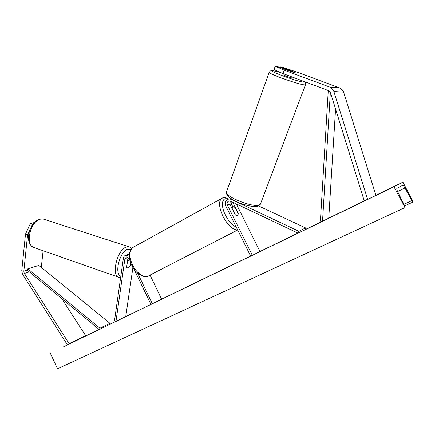 <?xml version="1.0" encoding="UTF-8"?>
<svg xmlns="http://www.w3.org/2000/svg" width="435" height="435" viewBox="0 0 435 435"><rect width="100%" height="100%" fill="white"/><g stroke="black" fill="none" stroke-linecap="round" stroke-linejoin="round"><path stroke-width="0.65" d="M258.504 205.907L305.593 227.918L298.856 231.251L231.219 199.355L229.169 198.947C225.705 199.817 224.558 202.134 225.743 205.891L250.663 256.144L252.327 255.34L227.353 205.016C226.668 202.83 227.331 201.476 229.343 200.965L230.555 201.204L298.089 233.149L298.856 231.251M232.845 206.864L231.485 204.129L230.952 201.394M230.235 201.079L229.952 204.222L235.156 214.694C236.276 215.749 237.157 216.037 237.787 215.553L238.233 213.639L232.779 202.259M298.089 233.149L304.837 229.772L305.593 227.918M236.292 203.917L259.983 251.522L252.327 255.34M230.713 198.398L230.039 198.697M282.913 73.548L274.017 69.551L275.224 66.18L277.242 66.468L291.847 71.889L295.218 72.64L280.102 66.87L282.049 67.148L295.784 71.655L339.8 87.957L343.286 91.04L375.894 195.282L367.64 199.464L333.509 90.366L329.882 87.141L284.158 70.127L282.913 73.548L328.517 90.632L330.328 92.247L364.128 200.464L367.64 199.464M279.895 67.452L280.102 66.87M275.224 66.18L284.158 70.127M27.59 234.797L23.838 271.244L24.153 273.049L69.105 343.666L67.468 344.993L22.408 274.077L21.783 270.478L25.496 234.084L27.59 234.797L30.232 229.109M43.125 250.745L41.477 265.72L42.184 268.145M33.234 223.949L32.554 224.101L30.461 223.411L25.496 234.084M31.037 227.369L32.554 224.101M61.852 298.698L85.575 335.559L83.96 336.859L67.468 344.993M85.575 335.559L69.105 343.666M34.082 222.948L33.441 222.736L30.461 223.411M130.772 262.909L130.359 265.752L128.287 267.938L127.569 268.025L126.628 267.166L128.053 257.357M129.347 256.378L126.101 255.133C124.606 255.465 123.703 256.487 123.388 258.211L114.481 320.889L115.955 321.46L125.737 316.626L132.947 267.416M130.147 261L128.912 258.423L126.487 256.927L124.91 258.722L115.955 321.46M150.037 275.072L161.635 299.215L150.961 304.489L133.985 269.02M152.337 303.82L137.656 273.164M128.211 254.393L129.396 254.024M231.61 207.555L232.698 206.973L232.159 208.664M232.698 206.973C233.296 206.505 234.122 206.739 235.177 207.674L238.255 213.862L237.787 215.553L235.335 214.868L232.236 208.621M293.429 77.49L292.891 78.137C291.26 78.028 282.94 75.07 283 74.619L283.022 74.564M294.718 72.308L295.218 72.64L294.908 72.694L292.13 71.976L284.979 69.181L288.095 69.85L294.718 72.308M224.183 269.004L241.713 260.402L224.183 269.004M402.935 182.145L393.947 186.735L405.061 207.506L404.545 205.543L397.818 191.971C396.937 190.117 396.622 188.926 396.867 188.404L402.641 185.315C403.136 185.261 403.908 186.153 404.963 187.991L411.88 200.6L413.081 201.981L402.935 182.145L375.889 195.261M84.009 336.82L99.18 329.464M109.294 324.553L115.802 321.4M125.742 316.577L150.907 304.375M161.619 299.182L250.603 256.025M259.961 251.484L297.926 233.073M304.864 229.707L322.248 221.274M328.757 218.12L366.629 199.752M67.409 344.901L393.947 186.735M185.549 287.644L195.685 282.734L185.549 287.644M206.163 277.682L220.768 270.548L206.163 277.682M174.582 292.989L185.147 287.823L174.587 293.005M388.58 189.247L381.125 192.863L388.58 189.247M67.441 344.955L63.053 347.087L67.425 344.933M250.625 256.057L243.861 259.423L250.631 256.079M163.5 298.328L168.785 295.735L163.5 298.328M201.1 280.102L211.16 275.208L201.1 280.102M50.362 353.307L57.518 368.82L404.849 207.658M222.546 269.743L237.967 262.213L222.546 269.743M209.61 276.007L214.047 273.849L209.61 276.007M203.227 279.085L199.937 280.705L203.237 279.107M226.167 267.982L231.126 265.573L226.167 267.982M130.707 262.729L130.234 265.975L128.287 267.938L127.569 268.025L126.699 267.313L127.466 261.359M127.553 261.386L129.418 259.472M335.575 108.897L328.751 218.174L322.525 221.306L330.361 92.318M328.773 90.741L328.251 90.73L320.405 221.078L322.525 221.306M27.807 268.846L38.829 265.415L109.93 323.292L109.267 324.613L99.278 329.545L27.236 270.178L27.807 268.846L99.947 328.202L99.278 329.545M109.93 323.292L99.947 328.202M231.882 199.165L231.219 199.355M234.193 202.922L233.078 203.265M229.952 204.222L227.353 205.016M343.742 92.155L333.988 91.535M339.8 87.957L329.882 87.141M41.477 265.72L39.835 266.231M27.236 270.178L23.838 271.244M29.308 271.886L24.376 273.452M128.004 257.612L124.91 258.722M227.994 199.192C222.04 196.457 220.404 205.353 225.433 215.178C228.734 221.464 232.328 225.406 236.216 227.01M237.657 229.914C232.807 229.919 227.907 225.39 222.954 216.331C219.12 207.865 218.549 201.998 221.241 198.724L222.595 197.979M134.154 246.748L132.523 247.651C129.103 251.174 129.059 256.862 132.403 264.708C136.514 273.626 145.236 278.987 149.374 275.415L237.684 229.974M280.841 72.618L273.164 70.736C264.279 69.377 296.822 81.633 303.336 82.052C304.424 82.144 304.565 81.916 303.76 81.361M303.891 81.41C305.539 82.46 306.082 83.531 305.533 84.607L304.495 84.879C298.986 84.705 268.797 73.95 269.2 72.335L269.287 72.128M226.695 191.405L226.477 192.009C224.982 196.691 252.909 207.838 259.216 205.005L260.608 203.64L305.452 84.82M404.702 205.88L413.054 201.992M403.936 204.314L411.88 200.6M397.606 191.52L404.963 187.991M119.511 277.519L34.588 247.749C24.474 246.411 29.961 220.708 40.765 219.109L43.364 219.055L128.858 246.765L126.569 246.982C116.966 249.337 110.675 276.796 119.511 277.519L120.625 277.655M120.848 276.089C113.932 273.925 119.81 251.185 127.83 249.19L130.935 249.353M129.831 247.064L128.858 246.765C130.353 247.265 131.305 247.803 131.707 248.385M230.816 198.469L229.169 198.947M129.19 254.051L126.101 255.133M228.718 198.996C225.531 197.256 223.041 197.164 221.241 198.724L132.523 247.651C128.581 251.539 128.314 257.368 131.718 265.138C135.057 273.881 145.214 278.28 147.715 276.268M280.825 72.612L273.104 70.715C270.005 70.753 270.733 70.546 269.2 72.335L226.477 192.009C226.129 193.716 227.108 195.527 229.419 197.446C232.97 199.975 236.591 201.9 240.283 203.216C247.917 206.016 253.719 207.006 257.683 206.195M260.331 204.314L258.548 205.88M283.332 73.705L283 74.619M33.473 247.374C23.153 242.007 30.439 220.969 40.352 219.055L43.364 219.055M127.868 258.575L129.2 259.021"/></g></svg>
